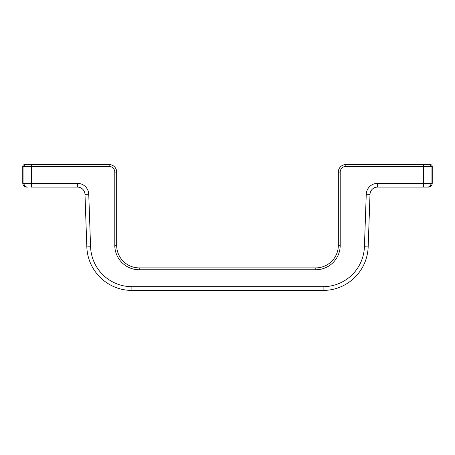 <?xml version="1.0" encoding="UTF-8"?>
<svg xmlns="http://www.w3.org/2000/svg" width="455" height="455" viewBox="0 0 455 455"><rect width="100%" height="100%" fill="white"/><g stroke="black" fill="none" stroke-linecap="round" stroke-linejoin="round"><path stroke-width="0.68" d="M340.209 245.347L338.327 245.347A22.54 22.54 0 0 1 315.787 267.887A22.54 22.54 0 0 0 338.327 245.347L338.327 172.087A7.513 7.513 0 0 1 345.84 164.573L429.184 164.573A1.877 1.871 90 0 1 431.056 166.45L345.84 166.45A5.636 5.636 0 0 0 340.209 172.087L340.209 245.347A24.422 24.422 0 0 1 315.787 269.764L139.213 269.764L139.213 267.887A22.54 22.54 0 0 1 116.673 245.347L116.673 172.087A7.513 7.513 0 0 0 109.16 164.573L24.627 164.573L31.429 164.573L31.429 166.45L109.16 166.45A5.636 5.636 0 0 1 114.791 172.087L114.791 245.347A24.422 24.422 0 0 0 139.213 269.764M131.882 286.673L323.118 286.673L323.118 290.426A45.085 45.085 0 0 0 368.175 246.917A45.085 45.085 0 0 1 323.118 290.426L131.882 290.426L131.882 286.673A41.325 41.325 0 0 1 90.579 246.786L88.748 194.234A11.273 11.273 0 0 0 77.481 183.359L31.429 183.359L31.429 166.45L23.944 166.45L23.944 183.359L22.75 183.359L23.131 185.009C23.051 184.963 23.848 186.874 26.509 187.113L27.687 187.113A3.759 3.742 -90 0 1 23.944 183.359L31.429 183.359L31.429 187.113L77.481 187.113A7.513 7.513 0 0 1 84.994 194.365L86.825 246.917A45.085 45.085 0 0 0 131.882 290.426M377.519 187.113L377.519 183.359L423.571 183.359L423.571 187.113L428.491 187.113L377.519 187.113A7.513 7.513 0 0 0 370.006 194.365L368.175 246.917L364.421 246.786L366.252 194.234L364.421 246.786A41.325 41.325 0 0 1 323.118 286.673M315.787 269.764L315.787 267.887L139.213 267.887M338.327 172.087L340.209 172.087M345.84 164.573L345.84 166.45M423.571 164.573L423.571 183.359L432.25 183.359L431.869 185.009C431.949 184.963 431.152 186.874 428.491 187.113M430.373 164.573C431.511 164.682 432.136 165.307 432.25 166.45L431.056 166.45L431.056 183.359A3.759 3.742 -90 0 1 427.313 187.113M370.006 194.365L366.252 194.234A11.273 11.273 0 0 1 377.519 183.359M116.673 245.347L114.791 245.347M116.673 172.087L114.791 172.087M109.16 164.573L109.16 166.45M25.816 164.573A1.877 1.871 90 0 0 23.944 166.45L22.75 166.45C22.864 165.307 23.489 164.682 24.627 164.573M77.481 187.113L77.481 183.359M84.994 194.365L88.748 194.234M86.825 246.917L90.579 246.786M432.25 166.45L432.25 183.359M22.75 183.359L22.75 166.45"/></g></svg>
